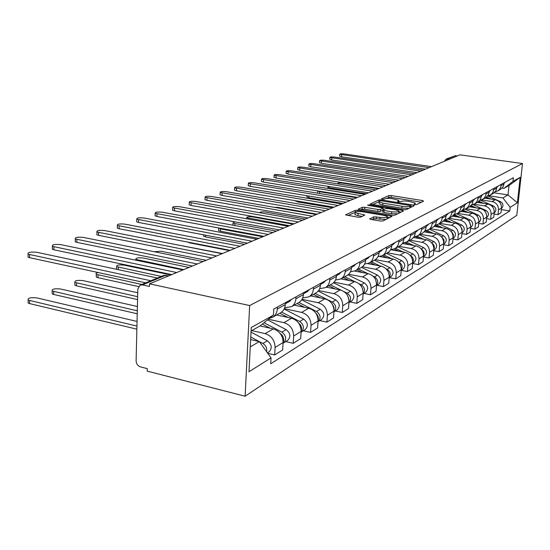 <?xml version="1.0" encoding="UTF-8"?>
<svg xmlns="http://www.w3.org/2000/svg" width="550" height="550" viewBox="0 0 550 550"><rect width="100%" height="100%" fill="white"/><g stroke="black" fill="none" stroke-linecap="round" stroke-linejoin="round"><path stroke-width="0.82" d="M414.831 204.614L416.549 204.579L423.596 201.142L422.489 200.544L391.297 195.566L388.891 195.594L381.384 198.894L383.811 199.292L384.794 198.853C386.506 198.296 389.104 198.261 392.604 198.742L398.86 200.358L397.547 201.678L398.351 201.946L401.026 201.472C402.703 200.908 405.309 200.867 408.842 201.355L415.25 203.026L413.999 204.332L414.831 204.614M369.71 218.694L370.789 219.395L380.318 221.018L382.999 220.962L392.129 216.274L357.906 210.32L355.3 210.368L345.572 214.899L357.981 217.209L360.656 217.154L364.822 215.002L355.094 212.657C354.977 211.502 357.411 211.2 362.381 211.757L384.161 215.414L387.344 216.501C387.434 217.649 385 217.944 380.043 217.381L373.718 216.817L369.683 219.051M249.659 305.546L149.517 283.841L459.965 154.832L522.5 163.536L249.659 305.546L245.121 396.22L516.787 215.373L522.5 163.536M403.583 209.722L406.113 209.681L414.294 205.679L413.188 205.061L381.446 199.918L378.984 199.952L370.164 204.036L403.583 209.722M403.446 210.98L394.845 215.181L392.246 215.229L358.174 209.337L362.237 207.316L364.801 207.274L377.939 209.454L380.504 209.413L383.103 208.003L368.369 205.37L367.586 205.116L369.428 204.903L402.332 210.327L403.446 210.98M149.517 283.841L149.449 286.44L142.436 284.914L140.106 285.141L137.816 289.087L136.111 360.779C136.304 363.859 137.734 365.894 140.401 366.877L147.276 368.631L147.208 371.126L245.121 396.22M446.27 159.032L455.345 155.698L447.624 158.888L446.737 160.325M457.236 155.966L455.345 155.698M500.418 189.413L503.243 186.615L504.185 182.751M481.58 199.918L492.085 201.554C496.368 202.661 498.493 205.439 498.472 209.873L501.497 208.01C501.524 203.61 499.414 200.86 495.158 199.76L484.825 198.158M501.497 208.01L500.988 212.74L497.963 214.644L494.092 214.019M501.167 184.408L500.754 187.021L499.441 189.447L497.716 190.926L495.213 191.826M498.472 209.873L497.963 214.644M493.137 193.497L496.004 190.651L496.959 186.711M486.558 218.611L490.6 219.271L493.749 217.291L494.257 212.465C494.278 207.982 492.126 205.171 487.802 204.043L477.283 202.393M493.817 188.437L493.247 191.551L492.071 193.572L490.311 195.085L487.699 196.006L500.582 201.706C503.456 203.754 503.745 206.009 501.442 208.484M473.983 204.236L484.591 205.906C488.957 207.048 491.123 209.887 491.102 214.411L490.6 219.271M485.547 197.759L488.462 194.858L489.431 190.843M478.706 223.396L482.921 224.097L486.207 222.028L486.716 217.113C486.729 212.534 484.536 209.667 480.129 208.505L469.425 206.8M486.152 192.644L485.732 195.36L484.378 197.876L482.591 199.416L479.861 200.358M466.008 208.725L476.788 210.451C481.229 211.626 483.443 214.521 483.429 219.134L482.921 224.097M477.627 202.201L480.597 199.244L481.58 195.147M470.504 228.387L474.911 229.13L478.342 226.971L478.851 221.959C478.857 217.284 476.623 214.349 472.134 213.159L461.23 211.399M478.149 197.024L477.73 199.801L476.355 202.373L474.54 203.933L471.687 204.903M457.662 213.407L468.648 215.188C473.172 216.397 475.427 219.354 475.42 224.07L474.911 229.13M469.363 206.834L472.141 204.256L473.378 199.643M461.931 233.599L466.544 234.383L470.126 232.134L470.642 227.012C470.642 222.241 468.359 219.244 463.788 218.013L452.616 216.184M469.796 201.609L469.212 204.916L467.974 207.061L466.125 208.656L463.141 209.646M448.958 218.288L460.144 220.137C464.75 221.375 467.06 224.407 467.06 229.219L466.544 234.383M460.728 211.681L463.801 208.615L464.805 204.346M452.973 239.044L457.799 239.876L461.546 237.524L462.062 232.292C462.055 227.425 459.724 224.352 455.063 223.094L443.561 221.176M461.058 206.394L460.632 209.289L459.216 211.963L457.332 213.593L454.204 214.603M439.862 223.396L451.261 225.308C455.957 226.586 458.308 229.687 458.315 234.603L457.799 239.876M451.701 216.755L454.822 213.62L455.833 209.261M443.589 244.736L448.656 245.623L452.574 243.162L453.09 237.82C453.076 232.843 450.697 229.701 445.947 228.401L434.046 226.387M451.914 211.406L451.481 214.363L450.044 217.099L448.126 218.756L444.847 219.794M430.341 228.738L441.959 230.718C446.751 232.038 449.151 235.208 449.171 240.233L448.656 245.623M442.241 222.062L445.418 218.866L446.442 214.411M433.757 250.697L439.072 251.646L443.183 249.067L443.699 243.602C443.671 238.514 441.244 235.297 436.397 233.956L424.036 231.825M442.337 216.659L441.732 220.192L440.44 222.475L438.487 224.166L435.036 225.225M420.379 234.334L432.224 236.383C437.106 237.744 439.56 240.996 439.587 246.132L439.072 251.646M432.328 227.624L432.712 227.404C434.899 226.016 436.15 223.967 436.466 221.258L436.597 219.808M423.438 256.939L429.027 257.957L433.338 255.248L433.854 249.666C433.819 244.461 431.331 241.161 426.388 239.779L413.497 237.518M432.286 222.173L432.156 223.637C431.839 226.373 430.581 228.442 428.381 229.838L424.751 230.924M409.929 240.192L422.008 242.323C426.993 243.732 429.509 247.06 429.543 252.319L429.027 257.957M421.919 233.468L422.317 233.241C424.545 231.825 425.817 229.728 426.133 226.958L426.264 225.472M412.603 263.491L418.488 264.584L423.012 261.738L423.521 256.032C423.479 250.697 420.936 247.321 415.889 245.884L402.373 243.478M421.733 227.954L421.603 229.453C421.286 232.258 420.007 234.369 417.759 235.799L413.937 236.899M398.963 246.345L411.29 248.566C416.377 250.016 418.949 253.433 418.997 258.816L418.488 264.584M410.987 239.601L411.393 239.374C413.662 237.93 414.954 235.785 415.271 232.946L415.401 231.426M386.478 253.357L401.734 260.659C405.343 263.402 405.714 266.289 402.854 269.328L401.204 270.346L407.406 271.549L412.163 268.558L412.672 262.714C412.617 257.256 410.011 253.784 404.862 252.306L391.002 249.789M410.644 234.039L410.506 235.572C410.19 238.446 408.891 240.604 406.601 242.062L402.566 243.183M387.447 252.814L400.029 255.117C405.219 256.623 407.853 260.129 407.914 265.643L407.406 271.549M399.486 246.056L399.898 245.822C402.215 244.351 403.528 242.158 403.844 239.25L403.975 237.689M389.373 277.647L395.746 278.877L400.751 275.729L401.259 269.741C401.191 264.151 398.523 260.59 393.264 259.057L379.947 256.589M398.963 240.439L398.826 242.014C398.516 244.956 397.189 247.17 394.859 248.655L390.582 249.789M375.299 259.607L388.176 262.013C393.484 263.574 396.172 267.176 396.248 272.827L395.746 278.877M387.372 252.856L387.791 252.622C390.156 251.116 391.49 248.868 391.806 245.891L391.937 244.289M376.949 285.312L383.453 286.598L388.733 283.278L389.235 277.145C389.152 271.411 386.423 267.754 381.047 266.159L367.84 263.663M386.65 247.191L386.519 248.806C386.203 251.817 384.856 254.086 382.477 255.606L377.946 256.747M362.402 266.75L375.684 269.287C381.109 270.896 383.866 274.601 383.955 280.397L383.453 286.598M374.591 260.026L375.024 259.786C377.431 258.252 378.792 255.956 379.101 252.89L379.232 251.254M363.839 293.404L370.487 294.745L376.062 291.246L376.558 284.948C376.454 279.07 373.663 275.303 368.17 273.659L354.853 271.088M373.649 254.32L373.519 255.977C373.203 259.071 371.834 261.387 369.408 262.941L364.602 264.089M348.7 274.264L362.505 276.952C368.046 278.63 370.872 282.439 370.982 288.386L370.487 294.745M361.089 267.603L361.529 267.355C363.983 265.788 365.372 263.436 365.681 260.294L365.812 258.61M349.986 301.95L356.785 303.353L362.677 299.654L363.172 293.198C363.048 287.162 360.181 283.284 354.564 281.572L340.979 278.891M359.899 261.855L359.776 263.553C359.459 266.729 358.064 269.108 355.589 270.689L350.481 271.844M334.125 282.178L348.576 285.058C354.248 286.798 357.149 290.723 357.273 296.828L356.785 303.353M346.803 275.619L347.256 275.371C349.759 273.769 351.168 271.356 351.484 268.125L351.608 266.399M335.328 310.998L342.286 312.469L348.521 308.55L349.009 301.916C348.865 295.721 345.923 291.727 340.175 289.946L326.288 287.141M345.345 269.83L345.221 271.583C344.912 274.842 343.489 277.282 340.959 278.905L335.514 280.039M318.601 290.524L333.836 293.638C339.639 295.446 342.616 299.489 342.767 305.766L342.286 312.469M331.664 284.116L332.124 283.862C334.682 282.226 336.119 279.751 336.428 276.43L336.552 274.656M319.784 320.588L326.906 322.128L333.527 317.969L334.001 311.163C333.836 304.782 330.811 300.671 324.933 298.815L310.722 295.873M329.904 278.3L329.78 280.094C329.478 283.449 328.027 285.959 325.449 287.609L319.619 288.722M302.032 299.344L318.202 302.734C324.149 304.618 327.202 308.784 327.381 315.239L326.906 322.128M315.597 293.136L316.064 292.875C318.677 291.204 320.134 288.661 320.444 285.251L320.561 283.422M303.284 330.77L310.578 332.393L317.604 327.972L318.072 320.966C317.886 314.407 314.779 310.166 308.749 308.234L294.209 305.14M313.493 287.293L313.376 289.142C313.074 292.6 311.603 295.171 308.962 296.856L302.72 297.928M284.309 308.674L301.606 312.393C307.691 314.359 310.832 318.663 311.039 325.304L310.578 332.393M298.499 302.734L298.98 302.466C301.647 300.754 303.132 298.141 303.435 294.628L303.552 292.744M285.732 341.598L293.198 343.31L300.685 338.607L301.139 331.396C300.919 324.644 297.722 320.258 291.555 318.237L276.657 314.992M296.024 296.876L295.907 298.781C295.611 302.335 294.113 304.975 291.418 306.707L284.701 307.711M268.352 319.227L283.944 322.664C290.18 324.727 293.418 329.175 293.645 336.016L293.198 343.31M280.287 312.957L280.775 312.682C283.504 310.929 285.01 308.248 285.306 304.624L285.423 302.686M267.761 353.32L274.677 354.949L282.659 349.931L283.092 342.512C282.844 335.548 279.558 331.018 273.233 328.9L260.026 325.937M277.386 307.093L277.269 309.059C276.98 312.723 275.461 315.439 272.704 317.206L269.39 318.381M251.769 330.591L265.114 333.623C271.507 335.782 274.835 340.381 275.103 347.435L274.677 354.949M488.799 195.759L502.934 197.931L508.007 194.941L509.025 185.515L503.951 188.375L502.157 188.107M494.168 192.83L508.007 194.941L517.392 202.792L510.173 207.336L502.934 197.931M503.951 188.375L512.992 181.369L520.19 177.347L517.392 202.792M250.257 346.906L259.291 341.584L271.04 357.857L270.71 363.77L509.781 210.946L510.173 207.336M271.04 357.857L248.999 371.738L251.24 327.511L273.419 315.129L260.116 325.882L251.061 330.99M512.992 181.369L513.384 177.712L273.756 309.079L273.419 315.129M259.291 341.584L250.628 339.577M501.325 209.612L509.781 210.946M520.19 177.347L509.025 185.515M421.341 202.242L391.146 197.395L388.74 197.429L386.32 198.509M379.129 201.747L372.549 204.614M412.026 206.793L411.001 206.621M411.036 205.638L380.627 200.702L379.576 201.169L379.259 201.939L382.869 203.122L402.071 206.257C405.694 206.766 408.348 206.718 410.039 206.126L411.036 205.638L410.891 207.343M379.163 203.197L379.108 203.823L382.717 205.019L382.869 203.122M408.897 208.319L401.913 208.168L382.717 205.019M360.58 209.921L362.092 209.254L362.237 207.316M382.944 210.134L380.353 211.351L377.788 211.399L364.657 209.206L362.092 209.254M383.013 209.096L384.203 209.289M398.75 211.702L401.149 212.101M391.724 211.75C396.495 212.286 398.853 212.018 398.812 210.946L395.643 209.88L388.073 208.629L385.529 208.67L383.041 209.832L384.106 210.478L391.724 211.75L391.566 213.702L397.657 213.806M398.764 213.262L398.771 211.502M382.807 211.819L383.955 212.431L384.106 210.478M391.566 213.702L383.955 212.431M385.942 219.526L376.207 218.756L373.56 218.817L371.931 219.587M387.337 218.845L387.296 217.126M354.991 213.991L354.942 214.637L357.961 215.655L358.112 213.668M362.306 216.397L357.961 215.655M354.936 212.431L348.006 215.504M389.73 217.676L387.283 217.264M485.774 197.629L488.118 198.674M378.263 188.781L342.512 183.143C339.488 182.813 337.893 182.951 337.734 183.569L339.013 184.085M486.502 197.154L490.896 199.1M504.116 183.391L505.209 182.194M425.556 169.132L341.577 156.791L339.632 156.001M431.564 166.629L344.548 153.966C341.502 153.649 339.9 153.759 339.749 154.296L429.124 167.647M478.266 201.822L480.783 202.943M329.801 186.615L327.876 187.261L329.828 187.907L366.286 193.758M478.961 201.293L483.684 203.397M480.542 200.241L493.426 205.975C496.375 208.113 496.643 210.437 494.23 212.939L494.23 212.939M493.804 209.007L494.216 210.602M470.415 206.167L473.151 207.398M317.591 190.898L319.584 191.751L356.613 197.78M471.075 205.59L476.169 207.873M473.007 204.621L485.966 210.423C488.971 212.609 489.252 214.974 486.798 217.525L486.798 217.525M486.014 213.015L486.729 215.71M317.701 193.208L317.529 192.768M462.186 210.678L465.197 212.039M462.811 210.045L468.353 212.548M465.107 209.165L478.191 215.057C481.257 217.298 481.539 219.711 479.05 222.31L478.899 222.399M477.922 217.367L478.885 220.866M343.014 203.431L308.818 197.752L306.886 196.769M496.891 187.378L498.101 186.093M417.003 172.679L331.698 159.988L329.746 159.163M423.17 170.122L334.778 157.087C331.643 156.764 330.007 156.881 329.863 157.451L420.633 171.174M489.362 191.524L490.696 190.149M408.107 176.378L321.427 163.309L319.474 162.456M414.432 173.752L324.624 160.332C321.406 160.002 319.722 160.126 319.591 160.724L411.792 174.852M481.587 195.807L482.976 194.384M398.839 180.235L310.75 166.76L308.798 165.88M405.336 177.533L314.071 163.708C310.75 163.364 309.024 163.501 308.901 164.134L402.579 178.681M453.558 215.366L456.906 216.886M454.149 214.679L460.199 217.429M456.809 213.874L470.078 219.897C473.206 222.186 473.502 224.654 470.965 227.294L470.807 227.391M469.501 221.987L470.676 226.174M332.482 207.811L297.736 201.946L295.804 200.936M444.503 220.241L448.25 221.959M445.534 219.711L451.701 222.53M448.092 218.776L461.608 224.95C464.798 227.294 465.101 229.811 462.522 232.506L462.364 232.602M460.707 226.861L462.131 229.089L462.096 231.667M473.509 200.248L474.925 198.798M389.173 184.25L299.633 170.356L297.674 169.448M395.849 181.472L303.077 167.221C299.661 166.863 297.894 167.014 297.784 167.681L392.975 182.669M464.86 205.006L466.51 203.411M379.087 188.437L288.049 174.096L286.096 173.161M385.956 185.584L291.637 170.878C288.104 170.514 286.296 170.679 286.199 171.373L382.951 186.835M434.981 225.308L439.209 227.26M317.157 214.177L277.887 207.405L273.928 207.247M436.556 224.984L442.826 227.872M438.982 223.891L452.76 230.223C456.005 232.629 456.321 235.201 453.702 237.951L453.544 238.047M451.522 231.997C453.248 233.496 453.784 235.29 453.118 237.38M425.535 230.849L429.756 232.815M305.415 219.058L265.499 212.059C261.951 211.654 260.026 211.867 259.731 212.706M427.075 230.464L433.544 233.461M429.447 229.24L443.499 235.751C446.813 238.212 447.136 240.845 444.476 243.643L444.311 243.746M441.911 237.401C443.96 239.009 444.565 240.989 443.719 243.327M415.663 236.672L419.863 238.638M293.143 224.159L252.553 216.92C248.689 216.501 246.737 216.755 246.689 217.704L289.417 225.706M417.072 236.17L423.844 239.333M419.464 234.843L433.799 241.532C437.181 244.062 437.518 246.758 434.809 249.611L434.638 249.714M431.846 243.086C434.232 244.798 434.906 246.95 433.861 249.542M405.206 242.722L409.502 244.75M234.891 221.822L233.001 222.846L234.926 223.541L276.409 231.11M406.512 242.117L413.683 245.492M408.994 240.721L423.624 247.596C427.082 250.195 427.433 252.952 424.669 255.86L424.504 255.97M421.286 249.074C424.022 250.869 424.772 253.192 423.521 256.046M233.042 225.218L232.925 224.572M394.137 249.033L398.626 251.171M218.522 227.927L220.591 228.924L262.783 236.775M395.402 248.346L403.026 251.969M410.19 255.379L410.41 255.482C413.359 257.4 414.109 259.854 412.658 262.852M398.014 246.881L412.954 253.962C416.481 256.63 416.845 259.456 414.033 262.426L413.861 262.536M258.851 238.404L220.488 231.227L218.577 230.532L218.604 229.955M382.422 255.633L387.214 257.929M383.728 254.897L391.848 258.789M398.496 261.979L399.059 262.247C402.16 264.323 402.889 266.901 401.239 269.995M244.509 244.365L205.48 236.919L203.583 236.225L203.61 235.593M370.067 262.563L375.21 265.059M371.442 261.793L380.105 265.98M386.127 268.902L387.111 269.376C390.369 271.611 391.071 274.319 389.207 277.502M374.337 260.171L389.922 267.699C393.614 270.518 394.006 273.481 391.091 276.581L390.913 276.698M229.453 250.621L189.736 242.887L187.756 242.083M357.046 269.871L362.574 272.58M222.489 253.516L175.739 244.558M358.504 269.06L367.744 273.577M373.017 276.155L374.516 276.884C377.939 279.297 378.606 282.136 376.523 285.402M361.549 267.348L377.486 275.117C381.26 278.025 381.666 281.064 378.703 284.233L378.517 284.343M456.039 209.859L457.71 208.23M368.555 192.816L275.969 178.001L274.024 177.031M375.623 189.881L279.702 174.694C276.059 174.316 274.196 174.494 274.12 175.23L372.487 191.187M446.799 214.933L448.504 213.276M357.548 197.395L263.361 182.077L261.401 181.452L261.422 181.067M364.822 194.37L267.252 178.667C263.484 178.282 261.573 178.475 261.511 179.259L361.543 195.731M437.126 220.254L438.866 218.563M346.026 202.18L250.195 186.333L248.242 185.708L248.263 185.281M353.519 199.066L254.251 182.827C250.353 182.421 248.387 182.634 248.346 183.466L350.089 200.489M426.979 225.837L428.746 224.111M333.953 207.199L236.424 190.788L234.479 190.156L234.499 189.695M341.688 203.981L240.659 187.172C236.617 186.752 234.596 186.986 234.582 187.866L338.085 205.48M415.381 231.674L415.601 231.316M416.329 231.694L418.124 229.934M321.289 212.458L222.014 195.442L220.083 194.817L220.103 194.308M329.278 209.137L226.435 191.716C222.241 191.29 220.158 191.538 220.179 192.472L325.504 210.712M403.947 238.067L404.298 237.511M405.13 237.854L406.959 236.053M308 217.986L206.91 200.324L204.999 199.698L205.019 199.141M316.25 214.555L211.53 196.481C207.185 196.034 205.033 196.309 205.088 197.306L312.283 216.205M391.896 244.791L392.404 244.035M393.339 244.344L395.203 242.502M294.03 223.788L191.063 205.446L189.173 204.827L189.193 204.215M302.555 220.241L195.903 201.472C191.379 201.018 189.166 201.314 189.262 202.373L298.389 221.98M379.184 251.866L379.857 250.91M380.909 251.178L382.814 249.294M279.317 229.9L174.426 210.829L172.562 210.21L172.583 209.536M288.152 226.229L179.499 206.718C174.79 206.243 172.501 206.573 172.638 207.701L283.759 228.058M343.31 277.585L349.257 280.528M362.45 288.468L363.069 290.737M206.167 260.301L161.123 251.247L154.137 251.687M344.843 276.726L354.736 281.607M359.061 283.745L361.226 284.811C364.815 287.416 365.454 290.386 363.131 293.728M347.978 274.876L364.354 282.947C368.225 285.938 368.644 289.059 365.619 292.304L365.434 292.414M328.783 285.739L335.197 288.942M347.806 296.031L349.002 300.272M188.973 267.444L143.11 258.012C138.029 257.489 135.603 257.957 135.843 259.414L183.728 269.624M330.406 284.824L341.199 290.214M344.039 291.631L347.167 293.191C350.941 296.003 351.539 299.111 348.961 302.521M333.548 282.782L350.488 291.218C354.447 294.312 354.888 297.516 351.808 300.829L351.615 300.946M313.411 294.367L320.327 297.866M332.372 304.397L333.891 307.072L334.022 310.035M170.844 274.979L124.128 265.134C118.814 264.598 116.311 265.107 116.614 266.668L161.267 276.423M315.129 293.397L332.289 302.067C336.249 305.106 336.806 308.357 333.953 311.822M318.161 291.087L335.803 299.977C339.859 303.167 340.319 306.46 337.178 309.856L336.985 309.973M116.531 269.294L116.586 268.304M297.103 303.518L304.59 307.347M316.023 313.418C318.058 315.404 318.752 317.68 318.099 320.251M98.299 272.566C96.154 273.006 95.494 273.597 96.326 274.326L141.728 284.474M298.932 302.493L316.511 311.479C320.671 314.765 321.173 318.161 318.024 321.674L321.482 319.543M301.73 299.826L320.238 309.258C324.397 312.558 324.878 315.947 321.681 319.419M138.531 286.564L97.955 277.674L96.291 277.049L96.305 275.928M279.785 313.232L287.897 317.439M298.671 323.111C301.29 325.339 302.122 327.972 301.153 331.018M137.727 292.751L82.961 280.596C77.124 280.026 74.429 280.637 74.889 282.425L137.637 296.697M281.627 312.097L299.743 321.475C304.04 324.919 304.549 328.433 301.269 332.014L301.091 332.124M284.144 309.018L303.703 319.117C307.972 322.534 308.474 326.019 305.216 329.581L305.009 329.704M137.569 299.571L76.471 285.821L74.862 285.216L74.876 283.986M262.329 324.094L270.167 328.212M280.197 333.499C283.442 335.933 284.412 338.91 283.099 342.423M137.404 306.529L60.583 288.998C54.443 288.42 51.652 289.087 52.202 290.998L137.301 310.798M264.014 322.733L281.896 332.124C286.303 335.692 286.839 339.309 283.498 342.98L283.051 343.241M267.541 319.88L286.117 329.608C290.496 333.142 291.026 336.738 287.698 340.388L287.492 340.519M137.232 313.775L53.721 294.442L52.195 293.872L52.195 292.511M365.757 259.325L366.609 258.177M367.799 258.39L369.737 256.465M263.814 236.342L156.929 216.48L155.1 215.875L155.121 215.133M272.972 232.54L162.257 212.224C157.341 211.743 154.983 212.101 155.169 213.304L268.338 234.465M351.546 267.204L352.605 265.856M353.932 266.014L355.905 264.041M247.452 243.148L138.504 222.441L136.716 221.843L136.73 221.031M256.953 239.195L144.1 218.027C138.971 217.525 136.531 217.917 136.778 219.202L252.058 241.23M336.49 275.543L337.762 273.989M339.247 274.093L341.261 272.071M230.154 250.333L119.075 228.718L117.336 228.133L117.356 227.239M240.02 246.235L124.967 224.146C119.604 223.623 117.074 224.056 117.391 225.431L234.843 248.387M320.499 284.377L322.018 282.624M323.682 282.652L325.731 280.582M211.839 257.943L98.567 235.345L96.882 234.781L96.896 233.798M222.104 253.681L104.775 230.594C99.158 230.065 96.539 230.532 96.924 232.004L216.617 255.956M307.134 291.754L303.49 293.762L305.278 291.803M307.402 291.61L309.231 289.63M192.411 266.014L76.876 242.357L75.261 241.814L75.267 240.728M203.108 261.573L83.435 237.414C77.536 236.871 74.821 237.387 75.281 238.961L197.285 263.993M285.361 303.731L287.451 301.572M289.527 301.441L291.665 299.262M171.772 274.594L53.907 249.782L52.36 249.267L52.367 248.071M182.93 269.961L60.837 244.64C54.636 244.083 51.817 244.647 52.374 246.338L176.736 272.532M250.635 339.384L251.288 339.728M262.852 346.521L263.512 347.435M137.046 321.441L36.864 297.901C30.401 297.316 27.5 298.045 28.153 300.094L136.936 326.081M250.752 337.026L262.859 343.475C265.952 345.476 267.204 348.226 266.606 351.718M251.006 332.104L267.362 340.787C271.865 344.458 272.422 348.164 269.026 351.911L268.819 352.041M136.861 329.168L29.597 303.586L28.16 303.05L28.153 301.551M145.702 282.837L29.528 257.661L28.078 257.18L28.071 255.853M157.403 278.018L36.871 252.299C30.346 251.728 27.411 252.347 28.071 254.162L150.782 280.741M293.645 336.016L301.139 331.396M311.039 325.304L318.072 320.966M327.381 315.239L334.001 311.163M342.767 305.766L349.009 301.916M357.273 296.828L363.172 293.198M370.982 288.386L376.558 284.948M383.955 280.397L389.235 277.145M396.248 272.827L401.259 269.741M407.914 265.643L412.672 262.714M418.997 258.816L423.521 256.032M429.543 252.319L433.854 249.666M439.587 246.132L443.699 243.602M449.171 240.233L453.09 237.82M458.315 234.603L462.062 232.292M467.06 229.219L470.642 227.012M475.42 224.07L478.851 221.959M483.429 219.134L486.716 217.113M491.102 214.411L494.257 212.465M275.103 347.435L283.092 342.512M265.114 333.623L273.233 328.9M283.944 322.664L291.555 318.237M295.907 298.781L303.435 294.628M301.606 312.393L308.749 308.234M313.376 289.142L320.444 285.251M318.202 302.734L324.933 298.815M329.78 280.094L336.428 276.43M333.836 293.638L340.175 289.946M345.221 271.583L351.484 268.125M348.576 285.058L354.564 281.572M359.776 263.553L365.681 260.294M362.505 276.952L368.17 273.659M373.519 255.977L379.101 252.89M375.684 269.287L381.047 266.159M386.519 248.806L391.806 245.891M388.176 262.013L393.264 259.057M398.826 242.014L403.844 239.25M400.029 255.117L404.862 252.306M410.506 235.572L415.271 232.946M411.29 248.566L415.889 245.884M421.603 229.453L426.133 226.958M422.008 242.323L426.388 239.779M432.156 223.637L436.466 221.258M432.224 236.383L436.397 233.956M442.2 218.096L446.311 215.827M441.959 230.718L445.947 228.401M451.784 212.809L455.703 210.65M451.261 225.308L455.063 223.094M460.928 207.769L464.668 205.7M460.144 220.137L463.788 218.013M469.666 202.95L473.241 200.97M468.648 215.188L472.134 213.159M478.019 198.337L481.442 196.446M476.788 210.451L480.129 208.505M486.021 193.93L489.301 192.115M484.591 205.906L487.802 204.043M493.687 189.702L496.829 187.962M492.085 201.554L495.158 199.76M501.036 185.646L504.054 183.982M277.269 309.059L285.306 304.624M449.549 159.156L446.078 159.108L444.324 161.329M168.699 275.873L165.804 275.261L142.436 284.914M167.626 275.646L163.522 275.495L140.381 285.031M414.906 204.621L414.982 203.727M398.496 201.967L398.571 201.08M388.74 197.429L388.891 195.594M391.146 197.395L391.297 195.566M422.386 201.733L422.489 200.544M378.833 201.829L378.984 199.952M381.391 200.599L381.446 199.918M413.084 206.271L413.188 205.061M401.913 208.168L402.071 206.257M409.894 207.831L410.039 206.126M358.256 209.399L358.277 209.055M364.657 209.206L364.801 207.274M377.788 211.399L377.939 209.454M380.353 211.351L380.504 209.413M382.855 210.189L383.006 208.258M369.38 205.542L369.428 204.903M402.229 211.571L402.332 210.327M373.56 218.817L373.718 216.817M376.207 218.756L376.358 216.762M379.885 219.388L380.043 217.381M363.584 215.813L363.674 214.61M345.654 214.961L345.682 214.596M355.183 211.984L355.3 210.368M357.823 211.468L357.906 210.32M390.83 217.14L390.933 215.868M500.582 201.706L499.647 202.262M341.708 154.873L341.577 156.791M493.426 205.975L492.374 206.601M329.773 188.732L329.828 187.907M485.966 210.423L484.784 211.124M319.474 193.497L319.584 191.751M478.191 215.057L476.877 215.841M308.818 197.752L308.921 196.048M331.829 158.036L331.698 159.988M321.558 161.315L321.427 163.309M310.874 164.732L310.75 166.76M470.078 219.897L468.621 220.763M297.736 201.946L297.791 201.114M461.608 224.95L459.993 225.913M299.757 168.286L299.633 170.356M288.166 171.985L288.049 174.096M452.76 230.223L450.973 231.289M443.499 235.751L441.526 236.926M433.799 241.532L431.626 242.825M248.593 219.127L248.627 218.391M423.624 247.596L421.238 249.019M234.836 225.541L234.926 223.541M412.954 253.962L410.41 255.482M220.488 231.227L220.591 228.924M401.734 260.659L399.059 262.247M205.48 236.919L205.549 235.18M389.922 267.699L387.111 269.376M189.736 242.887L189.75 242.474M377.486 275.117L374.516 276.884M276.086 175.849L275.969 178.001M263.478 179.877L263.361 182.077M250.305 184.085L250.195 186.333M236.528 188.492L236.424 190.788M222.111 193.098L222.014 195.442M206.999 197.924L206.91 200.324M191.153 202.991L191.063 205.446M174.501 208.312L174.426 210.829M364.354 282.947L361.226 284.811M350.488 291.218L347.167 293.191M137.603 260.562L137.617 260.074M335.803 299.977L332.289 302.067M118.291 269.672L118.339 267.307M320.238 309.258L316.511 311.479M97.955 277.674L97.996 274.945M303.703 319.117L299.743 321.475M76.471 285.821L76.491 283.023M286.117 329.608L281.896 332.124M53.721 294.442L53.728 291.569M156.998 213.909L156.929 216.48M138.566 219.801L138.504 222.441M119.13 226.009L119.075 228.718M98.608 232.567L98.567 235.345M76.904 239.504L76.876 242.357M53.921 246.854L53.907 249.782M267.362 340.787L262.859 343.475M29.597 303.586L29.597 300.63M29.528 254.643L29.528 257.661M272.704 317.206L280.775 312.682M497.716 190.926L500.754 189.221M490.311 195.085L493.481 193.304M482.591 199.416L485.897 197.56M474.54 203.933L477.984 202.001M466.125 208.656L469.728 206.635M457.332 213.593L461.099 211.475M448.126 218.756L452.072 216.542M438.487 224.166L442.626 221.849M428.381 229.838L432.712 227.404M417.759 235.799L422.317 233.241M406.601 242.062L411.393 239.374M394.859 248.655L399.898 245.822M382.477 255.606L387.791 252.622M369.408 262.941L375.024 259.786M355.589 270.689L361.529 267.355M340.959 278.905L347.256 275.371M325.449 287.609L332.124 283.862M308.962 296.856L316.064 292.875M291.418 306.707L298.98 302.466M167.014 275.516L164.484 275.213M415.112 204.648L415.202 203.596M398.723 201.994L398.812 200.936M410.939 207.322L411.084 205.611M379.108 203.823L379.259 201.939M382.951 209.88L383.089 208.209M382.793 212.039L382.944 210.093M354.942 214.637L355.094 212.657M339.749 154.296L339.618 156.214M327.8 188.416L327.876 187.261M317.508 193.057L317.639 191.097M306.866 197.079L306.948 195.718M329.863 157.451L329.732 159.397M319.591 160.724L319.461 162.711M308.901 164.134L308.777 166.155M470.965 227.294L470.587 227.528M295.783 201.272L295.817 200.778M462.522 232.506L462.014 232.822M297.784 167.681L297.66 169.744M286.199 171.373L286.076 173.484M453.702 237.951L453.042 238.356M444.476 243.643L443.644 244.152M434.809 249.611L433.799 250.229M246.641 218.776L246.689 217.704M424.669 255.86L423.473 256.603M232.897 225.101L233.001 222.846M414.033 262.426L412.617 263.299M218.577 230.532L218.673 228.229M203.583 236.225L203.637 234.816M391.091 276.581L389.187 277.764M378.703 284.233L376.509 285.581M455.764 210.004L456.246 209.742M274.12 175.23L274.003 177.382M446.373 215.174L447.019 214.816M261.511 179.259L261.401 181.452M436.528 220.591L437.346 220.137M248.346 183.466L248.242 185.708M426.195 226.27L427.206 225.713M234.582 187.866L234.479 190.156M415.332 232.244L416.556 231.571M220.179 192.472L220.083 194.817M403.906 238.528L405.357 237.731M205.088 197.306L204.999 199.698M391.868 245.149L393.573 244.214M189.262 202.373L189.173 204.827M379.163 252.141L381.15 251.041M172.638 207.701L172.562 210.21M365.619 292.304L363.124 293.844M351.808 300.829L348.954 302.582M135.829 260.191L135.843 259.414M337.178 309.856L333.953 311.843M116.566 269.301L116.614 266.668M96.291 277.049L96.326 274.326M305.216 329.581L301.269 332.014M74.862 285.216L74.889 282.425M287.698 340.388L283.498 342.98M52.195 293.872L52.202 290.998M365.743 259.518L368.039 258.252M155.169 213.304L155.1 215.875M351.539 267.334L354.179 265.877M136.778 219.202L136.716 221.843M336.483 275.612L339.508 273.948M117.391 225.431L117.336 228.133M320.499 284.405L323.943 282.514M96.924 232.004L96.882 234.781M75.281 238.961L75.261 241.814M285.574 303.614L289.795 301.29M52.374 246.338L52.36 249.267M269.026 351.911L267.444 352.887M28.16 303.05L28.153 300.094M28.071 254.162L28.078 257.18"/></g></svg>
